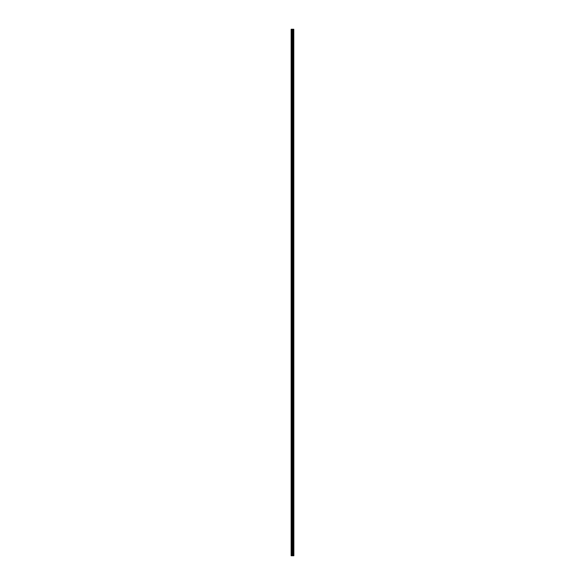 <?xml version="1.0" encoding="UTF-8"?>
<svg xmlns="http://www.w3.org/2000/svg" width="585" height="585" viewBox="0 0 585 585"><rect width="100%" height="100%" fill="white"/><g stroke="black" fill="none" stroke-linecap="round" stroke-linejoin="round"><path stroke-width="0.88" d="M293.787 29.25L293.853 555.75L293.787 29.25L291.147 29.25L291.147 555.75L291.272 29.25M291.272 555.75L293.787 555.75M292.99 555.75L292.99 29.25M292.939 555.75L292.939 29.25M293.743 555.75L293.743 29.25M293.524 555.75L293.524 29.25M293.451 555.75L293.451 29.25M293.275 555.75L293.275 29.25M293.202 555.75L293.202 29.25M292.727 555.75L292.727 29.25M292.558 555.75L292.558 29.25M292.478 555.75L292.478 29.25M292.303 555.75L292.303 29.25M291.849 555.75L291.849 29.25M291.761 555.75L291.761 29.25"/></g></svg>
